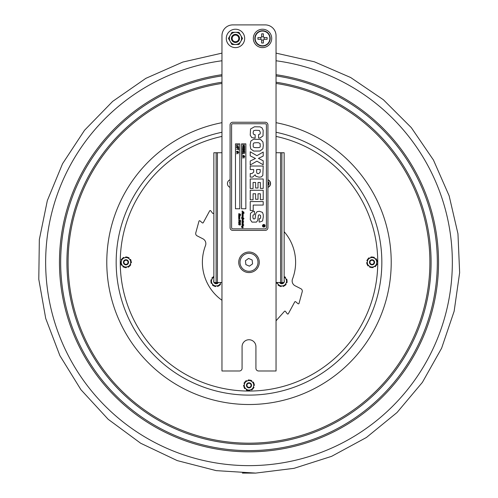 <?xml version="1.0" encoding="UTF-8"?>
<svg xmlns="http://www.w3.org/2000/svg" width="498" height="498" viewBox="0 0 498 498"><rect width="100%" height="100%" fill="white"/><g stroke="black" fill="none" stroke-linecap="round" stroke-linejoin="round"><path stroke-width="0.75" d="M230.076 182.175L229.634 182.803L230.076 183.108L229.634 182.803L230.132 182.094M238.455 149.027L238.71 148.298L238.71 150.035L238.455 149.313L236.55 149.313L238.455 149.027M237.627 147.906L238.505 147.246L237.627 146.593L236.749 147.246L237.627 147.906L238.505 147.246L237.627 147.906M238.281 146.767L237.627 146.593M237.422 146.3L238.461 146.549L238.754 147.246L238.461 147.943L237.627 148.205L236.799 147.943L236.5 147.246L236.799 146.549L238.461 146.549L238.461 147.943L236.799 147.943L236.5 147.246L236.811 146.537L237.839 146.3M242.532 146.505L244.394 146.505L243.13 145.939L244.394 145.204L242.532 144.937L244.692 144.937L243.491 145.87L244.692 146.387L244.692 146.792L242.532 146.505M243.615 148.715L244.493 148.062L243.615 147.408L242.738 148.062L243.615 148.715L244.269 148.541M244.269 147.582L244.493 148.062L243.615 147.408M243.821 149.008L242.781 148.759L242.489 148.062L242.781 147.364L243.615 147.103L244.45 147.364L244.742 148.062L244.45 148.759L242.781 148.759L242.781 147.364L244.45 147.364L244.742 148.062L244.45 148.759L243.41 149.008M242.924 150.44L243.615 150.738L242.781 149.842L243.615 150.738L244.319 150.408L244.443 149.618L242.781 149.618L242.924 150.44L243.615 150.738L244.443 149.842L244.319 150.408M243.883 156.746L243.142 157.001L243.142 156.559L242.532 156.409L243.142 156.372L243.142 155.98L242.532 155.637L243.341 155.413L243.883 155.974L244.082 155.581L244.082 156.023L244.692 156.173L244.082 156.21L244.082 156.609L244.692 156.945L243.883 157.169L243.883 156.746M243.335 156.023L243.889 156.559M242.532 157.729L242.943 158.071L242.532 157.729M263.797 227.088A1.295 1.295 0 0 1 262.67 225.14A1.295 1.295 0 0 1 264.924 225.14A1.295 1.295 0 0 1 263.797 227.088M242.956 212.671L242.065 211.93L243.765 212.136L242.04 211.177L242.258 210.909L242.215 211.314L243.777 212.024L243.952 212.416L242.401 212.31L243.983 213.443L242.289 213.318L243.211 214.314L243.205 214.899L242.289 214.775L243.211 215.59L242.769 215.453L243.024 216.194L242.258 216.064L243.198 216.91L242.246 216.786L243.205 217.626L242.283 217.489L243.976 218.765L242.246 218.491L243.211 219.581L243.205 220.166L242.289 220.035L243.205 220.975L242.265 220.907L243.659 221.996L242.289 221.772L243.198 222.631L242.246 222.506L243.205 223.353L242.283 223.216L243.205 223.839L242.856 223.888L243.198 224.393L242.302 224.243L243.13 224.716L243.198 225.071L242.314 224.922L243.211 225.719L242.769 225.588L243.024 226.322L242.258 226.192L243.198 227.661L242.221 227.455L242.358 227.829L241.847 227.318M242.713 223.689L243.205 223.839L242.856 223.888L243.198 224.393M242.856 224.274L242.302 224.243L243.198 225.071L242.314 224.922L243.211 225.719M242.769 225.588L243.205 226.167L242.339 226.129M243.192 226.098L242.601 226.21M242.358 227.829L241.374 226.777L242.358 227.163L242.034 225.98L242.949 225.93L242.028 225.196L242.345 225.183L242.028 224.019L242.781 224.025L242.034 223.023L242.345 218.883L241.381 217.807L242.458 217.9L242.034 215.852L242.949 215.796L242.103 215.36L242.408 214.383L242.04 213.088L242.57 212.783L243.777 213.138L242.233 211.961M241.474 227.044L242.096 227.418L241.374 226.777L241.748 226.571M242.078 226.752L242.034 225.98L242.906 225.961M242.626 225.588L242.028 225.196L242.345 225.183L242.028 224.019L242.781 224.025L242.034 223.023L242.358 220.321L242.034 219.842L242.408 219.643L242.072 218.242M242.028 224.723L242.339 224.523M242.034 223.023L242.358 223.534L242.034 223.023L242.345 222.805L242.028 222.313L242.345 222.805M242.034 221.573L242.345 222.083L242.034 220.72L242.358 220.321L242.034 219.842M242.352 221.317L242.034 220.72L242.352 221.317M242.408 219.643L242.034 218.379M242.034 217.302L242.345 217.084L242.034 217.302L242.358 217.813L242.034 215.852L242.707 215.765M242.028 216.586L242.345 216.362L242.028 216.586L242.345 217.084L242.028 216.586M242.626 215.453L242.028 215.068L242.408 214.383L242.04 213.088L242.744 212.795M242.345 215.049L242.034 214.582L242.345 215.049M241.972 227.076L241.48 226.771M242.613 220.633L243.086 220.888L242.265 220.907L242.756 221.386M243.124 220.707L242.968 221.249L242.812 220.963M242.713 220.371L243.205 220.975L242.875 221.18M242.289 219.35L243.099 219.593L242.289 219.35M243.099 219.593L242.451 219.22L242.937 219.718M243.839 218.709L243.161 218.485M243.765 218.342L243.976 218.765L243.584 218.865M242.75 218.037L243.976 218.765M243.211 215.59L242.769 215.453L243.024 216.194L242.339 215.995M242.514 215.061L243.142 215.261M242.289 214.084L243.099 214.333L242.289 214.084M243.099 214.333L242.451 213.959L242.937 214.457M243.155 212.385L242.401 212.31L243.983 213.443L243.205 213.244M243.603 212.87L243.952 213.206L243.603 212.87M243.983 212.385L243.223 211.812L243.896 212.409M240.341 215.746L240.024 215.51L240.353 215.435M239.936 219.985L240.559 220.732L238.648 219.904L240.329 220.334L240.073 219.96M238.704 220.228L238.766 219.855M239.501 220.471L238.648 219.904M239.986 219.917L240.59 220.67M239.737 218.448L239.588 218.989L239.133 218.404L238.872 218.684L239.133 219.095L238.654 218.491L238.978 218.093L238.654 216.562L239.563 216.506L238.716 216.07L238.648 215.304L239.75 215.292L239.818 215.653L238.928 215.503L239.762 215.97L239.824 216.3L239.389 216.163L239.824 216.742L238.872 216.773L239.258 217.109M239.432 217.726L239.824 217.738L239.121 217.084L239.824 217.738L238.878 217.67L239.818 218.715L239.588 218.989L239.133 218.404L238.978 219.095L238.654 218.491L238.978 218.093L238.654 216.562L239.32 216.474M238.978 219.095L238.654 217.477L238.978 219.095M239.706 217.651L239.233 217.389M239.824 216.3L239.389 216.163L239.644 216.904L238.953 216.705M238.916 215.759L238.959 215.099L239.75 215.292M239.127 218.087L238.878 217.67L239.414 218.161M239.028 215.435L239.762 215.97M238.648 215.304L238.959 215.099M239.712 218.641L239.227 218.392L239.712 218.641M238.667 221.243L240.223 221.828L239.42 221.274L240.073 220.956M240.223 221.828L239.42 221.274L239.855 220.919L240.59 221.666L239.974 222.164L239.146 221.871M240.54 221.398L239.974 222.164L238.735 221.124M239.855 220.919L239.42 221.274L239.855 220.919L240.59 221.666L240.179 222.139M239.127 221.504L239.507 221.685M239.47 214.75L238.648 214.115L238.928 213.592L239.084 214.52L240.036 213.935L240.596 214.507L240.353 214.968L240.49 214.445L240.061 214.24M240.49 214.445L238.99 214.738M243.727 225.164L243.404 224.928L243.74 224.853M237.901 152.5L237.16 152.755L237.16 152.32L236.55 152.164L237.16 152.133L237.16 151.734L236.55 151.392L237.353 151.174L237.901 151.728L238.1 151.342L238.1 151.778L238.71 151.934L238.1 151.971L238.71 152.705L238.1 152.55L237.901 152.93L237.353 152.369L237.353 152.755M238.461 146.549L238.754 147.246L238.461 146.549L237.627 146.294L238.486 146.574M238.754 147.246L238.455 147.95M237.832 148.192L236.799 147.943M236.5 147.246L236.799 146.549L236.5 147.246M239.806 143.866L239.806 208.762L235.479 208.762L235.479 143.866L239.806 143.866M236.805 145.223L236.805 146.188L236.55 144.937L238.71 144.937L236.805 145.223M238.169 153.832L237.758 153.484L238.169 153.832M236.55 153.832L236.961 153.484L236.55 153.832M241.536 208.762L241.536 143.866L245.863 143.866L245.863 208.762L241.536 208.762M263.212 201.572L263.212 205.07L253.214 205.07L253.214 210.517L250.233 210.517L250.233 201.572L263.212 201.572M263.212 164.813L256.918 161.153L250.233 165.006L250.233 161.016L255.48 158.476L250.233 155.868L250.233 151.778L256.918 155.681L263.212 152.033L263.212 156.073L258.443 158.383L263.212 160.779L263.212 164.813M263.305 145.366L262.857 148.784L260.018 151.031L253.743 151.062L250.718 148.952L250.139 144.93L250.843 141.059L253.526 139.259L260.529 139.459L262.938 141.955L263.305 145.366M260.236 146.474L260.143 143.605L258.518 142.721L256.52 142.689L253.924 142.92L253.196 143.91L253.227 146.487C253.127 147.296 254.335 147.682 256.856 147.632C259.284 147.701 260.41 147.315 260.236 146.474M260.361 199.679L260.361 193.772L258.02 193.772L258.02 199.293L255.617 199.293L255.617 193.772L253.077 193.772L253.077 199.798L250.233 199.798L250.233 190.28L263.212 190.28L263.212 199.679L260.361 199.679M267.93 227.686A2.702 2.702 0 0 1 265.222 230.393L232.778 230.393A2.702 2.702 0 0 1 230.076 227.686L230.076 124.942A2.702 2.702 0 0 1 232.778 122.24L265.222 122.24A2.702 2.702 0 0 1 267.93 124.942L267.93 227.686M266.411 227.686L266.411 124.942A1.189 1.189 0 0 0 265.222 123.753L232.778 123.753A1.189 1.189 0 0 0 231.589 124.942L231.589 227.686A1.189 1.189 0 0 0 232.778 228.875L265.222 228.875A1.189 1.189 0 0 0 266.411 227.686M240.329 220.334L239.992 220.035M239.818 215.634L239.401 215.516M238.996 222.824L239.102 223.515L238.679 222.313L240.142 223.266L240.447 223.011L239.986 222.482L240.59 223.172L240.129 223.658L238.953 222.531L238.972 223.21M240.59 224.617L240.173 225.108L240.59 224.617L240.104 223.988L240.59 224.617L240.173 225.108L239.7 224.629L239.233 225.009L238.648 224.256L239.04 223.745L239.239 224.05L238.754 224.281L239.258 224.623L239.631 224.262L240.198 224.772L240.104 223.988L240.59 224.617L240.173 225.108L239.7 224.629M259.757 222.052L259.153 222.027L259.153 218.722L260.037 218.628L260.566 218.012L260.653 216.904L260.516 215.435L259.371 214.781L258.425 215.155L257.709 220.533L256.42 222.102L252.007 222.114L250.295 219.637L250.469 213.306L253.109 211.351L254.434 211.295L254.434 214.594L253.04 215.092L252.86 217.028L253.245 218.74L254.173 218.989L255.169 218.522L255.76 213.493L257.105 211.681L259.433 211.295L262.502 212.378L263.218 214.538L263.305 216.842L262.583 220.95L259.757 222.052M250.233 169.519L250.233 166.027L263.212 166.027L262.813 175.483L261.319 176.908L259.203 177.207L255.91 176.336L255.15 174.754L252.604 177.101L250.233 177.101L250.233 173.559L251.957 173.559L253.681 172.103L253.681 169.519L250.233 169.519M254.746 134.697L255.138 134.697L255.138 138.127L251.758 137.604L250.239 135.182L250.55 129.007L254.497 126.778L260.112 126.866L262.041 127.893L263.168 130.283L263.019 135.942L260.006 138.014L258.568 138.064L258.568 134.609L260.13 133.999L260.317 132.431L259.414 130.464L255.555 130.277L253.631 130.681L253.121 132.543L253.37 134.111L254.746 134.697M260.361 188.387L260.361 182.48L258.02 182.48L258.02 188.001L255.617 188.001L255.617 182.48L253.077 182.48L253.077 188.499L250.233 188.499L250.233 178.987L263.212 178.987L263.212 188.387L260.361 188.387M256.626 172.277L257.217 173.516L258.686 173.64L260.224 172.109L260.224 169.519L256.626 169.519L256.626 172.277M243.142 156.372L243.142 155.98M244.692 149.823L244.524 150.601L243.609 151.037L242.707 150.595L242.532 149.332L244.692 149.332L244.524 150.601L243.609 151.037L242.632 150.464M242.707 150.595L242.532 149.83L242.707 150.595M242.489 148.062L242.794 147.352M243.41 147.115L243.821 147.115M244.73 147.925L243.615 147.103L244.45 147.364L243.615 147.103L244.45 147.364L243.615 147.103L244.45 147.364L243.615 147.103L244.45 147.364L244.45 148.759M243.615 149.02L242.781 148.759L243.615 149.02M238.673 224.498L238.972 224.038M239.021 223.745L239.177 224.094M239.575 224.305L240.198 224.772L240.472 224.511M238.754 224.281L239.258 224.623M239.955 222.874L239.986 222.482L240.59 223.172L239.999 223.646M240.59 223.172L240.129 223.658M239.575 223.328L239.165 222.755M239.501 222.936L240.142 223.266M239.133 223.434L238.654 223.067L238.785 222.326M238.679 222.313L239.364 222.787L238.679 222.313M239.102 223.515L238.685 222.594M239.252 214.806L238.648 214.115L239.239 213.767L238.754 214.165M238.679 214.327L238.928 213.592L239.239 213.767M239.793 213.991L240.596 214.507L240.098 214.769M242.408 214.383L242.034 213.897L242.345 213.623M242.333 217.956L241.381 217.807L241.437 218.143M241.617 226.54L242.09 227.107L241.617 226.54M242.221 227.455L242.514 227.829M242.258 226.192L242.7 226.546M242.501 224.536L243.13 224.716M242.246 222.506L242.557 222.811L242.246 222.506M242.514 222.102L243.13 222.27L242.514 222.102M242.682 221.703L242.289 221.772M243.584 221.635L243.659 221.996M242.265 220.907L242.514 221.33M243.198 219.506L243.055 219.817M243.734 218.883L243.124 218.591M242.246 216.786L243.205 217.626M242.258 216.064L243.13 216.549L243.198 216.91L242.377 216.686M242.713 213.679L243.055 214.551M242.401 212.31L242.843 212.515M242.968 211.843L242.514 211.7M242.065 211.93L243.117 211.887M242.57 212.783L243.64 213.057L242.04 213.088M242.956 227.287L242.321 226.964L242.956 227.287M263.797 226.87A1.083 1.083 0 0 0 264.731 225.245A1.083 1.083 0 0 0 262.863 225.245A1.083 1.083 0 0 0 263.797 226.87M264.382 225.494L263.952 225.494L264.17 226.179L264.382 225.494M263.952 225.862L264.382 225.905L263.952 225.862L264.17 226.179M263.224 225.32L264.525 225.32L264.525 225.899L263.224 226.466L263.803 225.694L263.224 225.32M264.525 225.899L264.17 226.36L264.525 225.899L264.17 226.36L264.525 225.899L264.17 226.36L263.816 225.992L263.224 226.248M264.17 226.36L263.816 225.992M243.59 152.631L243.59 151.641L242.787 151.641L242.532 152.705L242.532 151.348L244.692 151.348L244.692 152.705L244.437 151.641L243.846 151.641L243.59 152.631M244.692 153.309L242.787 153.309L242.532 154.274L242.532 153.017L244.692 153.309M244.157 158.071L243.74 157.729L244.157 158.071M236.55 151.392L237.16 151.548M237.16 152.133L237.16 151.734M237.353 152.183L237.907 152.32L237.353 151.784M276.041 320.799L284.451 311.343A0.647 0.647 0 0 1 285.46 311.387L287.246 313.796A0.647 0.647 0 0 0 288.336 313.715L294.716 301.95A0.647 0.647 0 0 1 295.706 301.763L297.997 303.699A0.647 0.647 0 0 0 299.037 303.375L302.218 291.735A2.596 2.596 0 0 0 300.892 288.734L295.102 285.784A5.41 5.41 0 0 1 292.507 279.029A46.613 46.613 0 0 0 284.153 231.682M221.965 300.269A46.613 46.613 0 0 1 205.493 245.564A5.41 5.41 0 0 0 202.898 238.81L197.108 235.859A2.596 2.596 0 0 1 195.782 232.859L198.963 221.218A0.647 0.647 0 0 1 200.009 220.894L202.294 222.83A0.647 0.647 0 0 0 203.284 222.643L209.664 210.878A0.647 0.647 0 0 1 210.754 210.797L212.546 213.206A0.647 0.647 0 0 0 213.549 213.25L213.854 212.914M120.983 262.72A0.43 0.43 0 0 1 120.566 262.29A5.41 5.41 0 0 1 120.572 262.066A0.43 0.43 0 0 1 121.114 261.668A0.759 0.759 0 0 0 121.288 261.693M123.106 266.057A0.759 0.759 0 0 1 123 266.193A0.43 0.43 0 0 0 123.074 266.86A5.41 5.41 0 0 0 123.267 266.978A0.43 0.43 0 0 0 123.846 266.828M122.097 264.998A0.759 0.759 0 0 0 121.954 265.098A0.43 0.43 0 0 1 121.288 264.992A5.41 5.41 0 0 1 121.182 264.799A0.43 0.43 0 0 1 121.35 264.22M121.699 260.286A0.759 0.759 0 0 0 121.537 260.211A0.43 0.43 0 0 1 121.3 259.583A5.41 5.41 0 0 1 121.412 259.396A0.43 0.43 0 0 1 121.998 259.253M123.498 262.9A2.552 2.552 0 0 0 127.743 264.139A2.552 2.552 0 0 0 126.691 259.844A2.552 2.552 0 0 0 123.498 262.9M129.86 259.595A0.759 0.759 0 0 0 129.997 259.495A0.43 0.43 0 0 1 130.663 259.601A5.41 5.41 0 0 1 130.769 259.794A0.43 0.43 0 0 1 130.601 260.373M127.799 266.66A0.759 0.759 0 0 1 127.862 266.822A0.43 0.43 0 0 0 128.478 267.09A5.41 5.41 0 0 0 128.671 266.984A0.43 0.43 0 0 0 128.839 266.405M123.112 258.188A0.43 0.43 0 0 1 123.28 257.609A5.41 5.41 0 0 1 123.473 257.503A0.43 0.43 0 0 1 124.089 257.771A0.759 0.759 0 0 0 124.158 257.933M128.104 257.765A0.43 0.43 0 0 1 128.689 257.615A5.41 5.41 0 0 1 128.876 257.734A0.43 0.43 0 0 1 128.951 258.4A0.759 0.759 0 0 0 128.845 258.537M130.968 261.873A0.43 0.43 0 0 1 131.385 262.303A5.41 5.41 0 0 1 131.379 262.527A0.43 0.43 0 0 1 130.837 262.925A0.759 0.759 0 0 0 130.669 262.9M126.374 267.009A0.759 0.759 0 0 0 126.392 267.183A0.43 0.43 0 0 1 125.969 267.706A5.41 5.41 0 0 1 125.745 267.7A0.43 0.43 0 0 1 125.334 267.264M126.274 267.034L124.463 267.476L123.174 266.131A4.743 4.743 0 0 0 126.274 267.034L127.899 266.635A4.743 4.743 0 0 0 130.227 264.407L129.704 266.193L127.899 266.635M129.953 265.341A0.43 0.43 0 0 0 130.538 265.197A5.41 5.41 0 0 0 130.657 265.011A0.43 0.43 0 0 0 130.414 264.382A0.759 0.759 0 0 1 130.258 264.307M130.694 262.807A4.743 4.743 0 0 0 129.928 259.67L131.217 261.014L130.227 264.407M121.724 260.186L122.247 258.4L124.058 257.958A4.743 4.743 0 0 0 121.724 260.186L121.257 261.786A4.743 4.743 0 0 0 122.022 264.924L120.734 263.579L121.257 261.786M126.623 257.329A0.43 0.43 0 0 0 126.206 256.893A5.41 5.41 0 0 0 125.988 256.887A0.43 0.43 0 0 0 125.564 257.41A0.759 0.759 0 0 1 125.577 257.584M123.174 266.131L122.022 264.924M128.777 258.462A4.743 4.743 0 0 0 125.677 257.559L127.488 257.117L129.928 259.67M124.058 257.958L125.677 257.559M247.288 390.027A0.43 0.43 0 0 1 246.722 390.227A5.41 5.41 0 0 1 246.522 390.127A0.43 0.43 0 0 1 246.386 389.467A0.759 0.759 0 0 0 246.479 389.324M252.225 389.156A0.43 0.43 0 0 1 252.106 389.747A5.41 5.41 0 0 1 251.926 389.872A0.43 0.43 0 0 1 251.285 389.66A0.759 0.759 0 0 0 251.21 389.504M249.822 389.978A0.759 0.759 0 0 0 249.853 390.146A0.43 0.43 0 0 1 249.479 390.706A5.41 5.41 0 0 1 249.261 390.725A0.43 0.43 0 0 1 248.807 390.326M245.377 388.359A0.759 0.759 0 0 0 245.246 388.477A0.43 0.43 0 0 1 244.574 388.428A5.41 5.41 0 0 1 244.45 388.247A0.43 0.43 0 0 1 244.568 387.656M246.585 386.149A2.552 2.552 0 0 0 250.924 386.996A2.552 2.552 0 0 0 249.492 382.819A2.552 2.552 0 0 0 246.585 386.149M243.896 387.07L244.935 381.773L246.697 381.169L250.04 380.024L254.105 383.572L253.065 388.863L251.303 389.473L247.96 390.613L243.896 387.07M244.257 385.24A4.743 4.743 0 0 0 245.302 388.297M246.56 389.392A4.743 4.743 0 0 0 249.728 390.009M251.303 389.473A4.743 4.743 0 0 0 253.426 387.039M253.743 385.402A4.743 4.743 0 0 0 252.698 382.346M251.44 381.25A4.743 4.743 0 0 0 248.278 380.628M246.697 381.169A4.743 4.743 0 0 0 244.574 383.603M244.555 383.703A0.759 0.759 0 0 0 244.394 383.647A0.43 0.43 0 0 1 244.095 383.043A5.41 5.41 0 0 1 244.194 382.844A0.43 0.43 0 0 1 244.761 382.651M244.275 385.141A0.759 0.759 0 0 1 244.101 385.135A0.43 0.43 0 0 0 243.597 385.577A5.41 5.41 0 0 0 243.615 385.801A0.43 0.43 0 0 0 244.07 386.193M248.178 380.665A0.759 0.759 0 0 0 248.147 380.491A0.43 0.43 0 0 1 248.521 379.937A5.41 5.41 0 0 1 248.745 379.918A0.43 0.43 0 0 1 249.193 380.316M246.796 381.138A0.759 0.759 0 0 1 246.715 380.982A0.43 0.43 0 0 0 246.074 380.771A5.41 5.41 0 0 0 245.894 380.895A0.43 0.43 0 0 0 245.782 381.487M252.623 382.277A0.759 0.759 0 0 0 252.754 382.165A0.43 0.43 0 0 1 253.426 382.215A5.41 5.41 0 0 1 253.55 382.396A0.43 0.43 0 0 1 253.432 382.987M251.521 381.319A0.759 0.759 0 0 1 251.615 381.175A0.43 0.43 0 0 0 251.478 380.516A5.41 5.41 0 0 0 251.278 380.416A0.43 0.43 0 0 0 250.712 380.615M253.445 386.94A0.759 0.759 0 0 0 253.607 386.996A0.43 0.43 0 0 1 253.905 387.6A5.41 5.41 0 0 1 253.806 387.799A0.43 0.43 0 0 1 253.239 387.992M253.725 385.502A0.759 0.759 0 0 1 253.899 385.508A0.43 0.43 0 0 0 254.403 385.06A5.41 5.41 0 0 0 254.385 384.842A0.43 0.43 0 0 0 253.93 384.45M376.874 261.052A0.43 0.43 0 0 1 377.36 261.413A5.41 5.41 0 0 1 377.391 261.631A0.43 0.43 0 0 1 376.924 262.116A0.759 0.759 0 0 0 376.749 262.116M369.678 263.305A2.552 2.552 0 0 0 374.073 263.822A2.552 2.552 0 0 0 372.323 259.763A2.552 2.552 0 0 0 369.678 263.305M367.599 259.956A0.43 0.43 0 0 0 367.045 260.193A5.41 5.41 0 0 0 366.964 260.398A0.43 0.43 0 0 0 367.306 260.977A0.759 0.759 0 0 1 367.474 261.02M367.785 264.961A0.43 0.43 0 0 0 367.711 265.559A5.41 5.41 0 0 0 367.848 265.733A0.43 0.43 0 0 0 368.52 265.727A0.759 0.759 0 0 1 368.645 265.602M374.633 266.262A4.743 4.743 0 0 0 376.569 263.672L376.345 265.521L371.39 267.656L367.07 264.426L367.287 262.577A4.743 4.743 0 0 0 368.564 265.54M373.375 257.472A0.43 0.43 0 0 1 373.923 257.236A5.41 5.41 0 0 1 374.129 257.317A0.43 0.43 0 0 1 374.315 257.964A0.759 0.759 0 0 0 374.235 258.113M376.264 259.632A0.43 0.43 0 0 0 376.339 259.035A5.41 5.41 0 0 0 376.202 258.86A0.43 0.43 0 0 0 375.529 258.867A0.759 0.759 0 0 1 375.405 258.991M375.486 259.053L376.98 260.168L376.762 262.016A4.743 4.743 0 0 0 375.486 259.053L374.154 258.051A4.743 4.743 0 0 0 370.948 257.671L372.66 256.937L374.154 258.051M368.52 258.717A0.43 0.43 0 0 1 368.588 258.12A5.41 5.41 0 0 1 368.763 257.983A0.43 0.43 0 0 1 369.416 258.145A0.759 0.759 0 0 0 369.51 258.294M371.838 257.292A0.43 0.43 0 0 0 371.359 256.931A5.41 5.41 0 0 0 371.141 256.962A0.43 0.43 0 0 0 370.811 257.547A0.759 0.759 0 0 1 370.854 257.715M367.175 263.542A0.43 0.43 0 0 1 366.69 263.181A5.41 5.41 0 0 1 366.659 262.963A0.43 0.43 0 0 1 367.126 262.477A0.759 0.759 0 0 0 367.3 262.471M369.416 258.331A4.743 4.743 0 0 0 367.48 260.921L367.705 259.066L370.948 257.671M369.896 266.542A4.743 4.743 0 0 0 373.102 266.916M376.762 262.016L376.569 263.672M367.287 262.577L367.48 260.921M373.195 266.878A0.759 0.759 0 0 0 373.245 267.046A0.43 0.43 0 0 1 372.909 267.631A5.41 5.41 0 0 1 372.691 267.663A0.43 0.43 0 0 1 372.211 267.302M374.54 266.299A0.759 0.759 0 0 1 374.633 266.449A0.43 0.43 0 0 0 375.287 266.611A5.41 5.41 0 0 0 375.461 266.474A0.43 0.43 0 0 0 375.529 265.876M369.815 266.48A0.759 0.759 0 0 1 369.734 266.629A0.43 0.43 0 0 0 369.921 267.277A5.41 5.41 0 0 0 370.126 267.358A0.43 0.43 0 0 0 370.674 267.121M376.581 263.573A0.759 0.759 0 0 0 376.749 263.616A0.43 0.43 0 0 1 377.086 264.195A5.41 5.41 0 0 1 377.005 264.401A0.43 0.43 0 0 1 376.451 264.637M220.739 282.615A0.759 0.759 0 0 1 220.907 282.665A0.43 0.43 0 0 0 221.436 282.522M220.097 283.928A0.759 0.759 0 0 0 220.241 284.028A0.43 0.43 0 0 1 220.371 284.688A5.41 5.41 0 0 1 220.228 284.85A0.43 0.43 0 0 1 219.63 284.893M212.808 277.554A0.43 0.43 0 0 0 212.21 277.591A5.41 5.41 0 0 0 212.067 277.76A0.43 0.43 0 0 0 212.198 278.419A0.759 0.759 0 0 1 212.341 278.519M211.339 282.341A0.43 0.43 0 0 0 211.071 282.883A5.41 5.41 0 0 0 211.146 283.088A0.43 0.43 0 0 0 211.781 283.306A0.759 0.759 0 0 1 211.936 283.231M213.356 285.335A0.43 0.43 0 0 1 212.758 285.379A5.41 5.41 0 0 1 212.59 285.23A0.43 0.43 0 0 1 212.627 284.563A0.759 0.759 0 0 0 212.758 284.445M211.227 280.797A0.43 0.43 0 0 1 210.891 280.299A5.41 5.41 0 0 1 210.934 280.088A0.43 0.43 0 0 1 211.532 279.783A0.759 0.759 0 0 0 211.7 279.832M215.815 285.933A0.759 0.759 0 0 0 215.802 286.107A0.43 0.43 0 0 1 215.298 286.549A5.41 5.41 0 0 1 215.08 286.512A0.43 0.43 0 0 1 214.744 286.008M218.348 285.759A0.43 0.43 0 0 1 218.087 286.3A5.41 5.41 0 0 1 217.875 286.369A0.43 0.43 0 0 1 217.315 286.001A0.759 0.759 0 0 0 217.277 285.833M220.054 284.022L219.238 285.696L217.377 285.827A4.743 4.743 0 0 0 220.054 284.022L220.782 282.522M215.715 285.945L213.854 286.076L212.814 284.526A4.743 4.743 0 0 0 215.715 285.945L217.377 285.827M211.65 279.926A4.743 4.743 0 0 0 211.88 283.144L210.835 281.6L213.2 276.751L213.854 276.707M212.814 284.526L211.88 283.144M213.854 277.112A4.743 4.743 0 0 0 212.385 278.426M213.854 280.268A2.552 2.552 0 0 0 213.854 282.179M214.022 282.522A2.552 2.552 0 0 0 218.417 282.522M217.894 282.522A2.123 2.123 0 0 1 214.545 282.522M278.924 285.335A0.43 0.43 0 0 1 278.32 285.379A5.41 5.41 0 0 1 278.152 285.23A0.43 0.43 0 0 1 278.189 284.563A0.759 0.759 0 0 0 278.32 284.445M277.504 283.231A0.759 0.759 0 0 0 277.342 283.306A0.43 0.43 0 0 1 276.707 283.088A5.41 5.41 0 0 1 276.633 282.883A0.43 0.43 0 0 1 276.676 282.522M277.218 282.522A4.743 4.743 0 0 0 277.442 283.144L277.025 282.522M285.665 283.928A0.759 0.759 0 0 0 285.808 284.028A0.43 0.43 0 0 1 285.939 284.688A5.41 5.41 0 0 1 285.79 284.85A0.43 0.43 0 0 1 285.192 284.893M278.376 284.526A4.743 4.743 0 0 0 281.277 285.945L279.422 286.076L277.442 283.144M282.945 285.827A4.743 4.743 0 0 0 285.615 284.022L284.8 285.696L281.277 285.945M286.35 282.522A4.743 4.743 0 0 0 286.12 279.303L287.165 280.847L285.615 284.022M284.146 276.371L286.12 279.303M285.186 277.915A4.743 4.743 0 0 0 284.153 277.112M279.583 282.522A2.552 2.552 0 0 0 283.978 282.522M284.153 282.179A2.552 2.552 0 0 0 284.153 280.268M286.064 279.216A0.759 0.759 0 0 0 286.219 279.141A0.43 0.43 0 0 1 286.86 279.359A5.41 5.41 0 0 1 286.929 279.565A0.43 0.43 0 0 1 286.667 280.106M285.248 278.002A0.759 0.759 0 0 1 285.373 277.884A0.43 0.43 0 0 0 285.41 277.212A5.41 5.41 0 0 0 285.242 277.069A0.43 0.43 0 0 0 284.644 277.112M286.306 282.615A0.759 0.759 0 0 1 286.468 282.665A0.43 0.43 0 0 0 287.072 282.36A5.41 5.41 0 0 0 287.109 282.142A0.43 0.43 0 0 0 286.773 281.644M281.382 285.933A0.759 0.759 0 0 0 281.37 286.107A0.43 0.43 0 0 1 280.86 286.549A5.41 5.41 0 0 1 280.648 286.512A0.43 0.43 0 0 1 280.312 286.008M282.839 285.833A0.759 0.759 0 0 1 282.876 286.001A0.43 0.43 0 0 0 283.443 286.369A5.41 5.41 0 0 0 283.648 286.3A0.43 0.43 0 0 0 283.91 285.759M283.462 282.522A2.123 2.123 0 0 1 280.106 282.522M267.93 184.048L268.466 184.048L268.466 183.077L267.93 183.077M267.93 181.484A2.509 2.509 0 0 1 267.93 185.636M267.93 179.94A3.884 3.884 0 0 1 267.93 187.18M230.076 179.759A4.059 4.059 0 0 0 230.076 187.366M267.93 187.366A4.059 4.059 0 0 0 267.93 179.759M232.778 24.9L265.222 24.9A10.813 10.813 0 0 1 276.041 35.713L276.041 370.991L258.624 370.991A2.702 2.702 0 0 1 255.922 368.283L255.922 346.658A6.922 6.922 0 0 0 249 339.736A6.922 6.922 0 0 0 242.078 346.658L242.078 368.283A2.702 2.702 0 0 1 239.376 370.991L221.965 370.991L221.965 35.713A10.813 10.813 0 0 1 232.778 24.9M253.326 38.421A9.194 9.194 0 0 1 262.521 29.226A9.194 9.194 0 0 1 271.715 38.421A9.194 9.194 0 0 1 262.521 47.615A9.194 9.194 0 0 1 253.326 38.421M244.674 38.421A9.194 9.194 0 0 1 235.479 47.615A9.194 9.194 0 0 1 226.291 38.421A9.194 9.194 0 0 1 235.479 29.226A9.194 9.194 0 0 1 244.674 38.421M259.277 262.297A10.277 10.277 0 0 1 249 272.568A10.277 10.277 0 0 1 238.729 262.297A10.277 10.277 0 0 1 249 252.019A10.277 10.277 0 0 1 259.277 262.297M221.965 152.737L213.854 152.737L213.854 282.522L216.113 282.522L216.113 152.737M217.414 152.737L217.414 282.522L216.113 282.522M281.887 152.737L281.887 282.522L284.153 282.522L284.153 152.737L276.041 152.737M276.041 282.522L281.887 282.522M217.414 282.522L221.965 282.522M262.521 30.739A7.682 7.682 0 0 0 254.839 38.421A7.682 7.682 0 0 0 262.521 46.096A7.682 7.682 0 0 0 270.196 38.421A7.682 7.682 0 0 0 262.521 30.739M263.386 40.581L263.386 43.015L261.655 43.015L261.655 40.581A1.295 1.295 0 0 0 260.354 39.286L257.92 39.286L257.92 37.555L260.354 37.555A1.295 1.295 0 0 0 261.655 36.254L261.655 33.82L263.386 33.82L263.386 36.254A1.295 1.295 0 0 0 264.681 37.555L267.115 37.555L267.115 39.286L264.681 39.286A1.295 1.295 0 0 0 263.386 40.581M263.504 36.796L261.537 36.796M264.145 37.437L264.145 39.404A1.295 1.295 0 0 0 263.504 40.045L261.537 40.045M260.896 39.404L260.896 37.437M240.055 263.274A9.001 9.001 0 0 1 248.023 253.351A9.001 9.001 0 0 1 257.945 261.319A9.001 9.001 0 0 1 249.977 271.242A9.001 9.001 0 0 1 240.055 263.274M245.856 264.6L245.433 260.722L248.577 258.425L252.144 259.993L252.567 263.865L249.423 266.169L245.856 264.6M235.479 34.362A4.059 4.059 0 0 0 231.427 38.421A4.059 4.059 0 0 0 235.479 42.473A4.059 4.059 0 0 0 239.538 38.421A4.059 4.059 0 0 0 235.479 34.362M235.479 35.097A3.324 3.324 0 0 0 232.155 38.421A3.324 3.324 0 0 0 235.479 41.745A3.324 3.324 0 0 0 238.803 38.421A3.324 3.324 0 0 0 235.479 35.097M235.479 44.509A6.088 6.088 0 0 0 241.574 38.421A6.088 6.088 0 0 0 235.479 32.333A6.088 6.088 0 0 0 229.391 38.421A6.088 6.088 0 0 0 235.479 44.509M235.479 42.473A4.059 4.059 0 0 1 231.968 36.391A4.059 4.059 0 0 1 238.996 36.391A4.059 4.059 0 0 1 235.479 42.473M235.479 32.326L231.962 32.326L228.451 38.421L231.962 44.509L238.996 44.509L242.514 38.421L238.996 32.326L235.479 32.326L238.996 32.326L242.514 38.421L238.996 44.509L231.962 44.509L228.451 38.421L231.962 32.326L235.479 32.326M369.97 262.278A2.054 2.054 0 0 1 373.07 260.529A2.054 2.054 0 0 1 373.033 264.083A2.054 2.054 0 0 1 369.97 262.278M126.355 260.273A2.054 2.054 0 0 1 127.538 263.635A2.054 2.054 0 0 1 124.039 262.981A2.054 2.054 0 0 1 126.355 260.273M247.17 384.388A2.054 2.054 0 0 1 250.724 384.201A2.054 2.054 0 0 1 249.106 387.376A2.054 2.054 0 0 1 247.17 384.388M276.041 60.762A203.34 203.34 0 0 1 451.537 280.349A203.34 203.34 0 0 1 239.961 465.437A203.34 203.34 0 0 1 221.965 60.762M276.041 132.263A132.81 132.81 0 0 1 249 395.107A132.81 132.81 0 0 1 221.965 132.263A132.81 132.81 0 0 0 249 395.107A132.81 132.81 0 0 0 276.041 132.263M280.592 282.522L280.592 152.737M269.872 38.421A7.352 7.352 0 0 1 262.521 45.772A7.352 7.352 0 0 1 255.163 38.421A7.352 7.352 0 0 1 262.521 31.063A7.352 7.352 0 0 1 269.872 38.421M276.041 136.408A128.758 128.758 0 0 1 376.476 280.399A128.758 128.758 0 0 1 239.93 390.731A128.758 128.758 0 0 1 221.965 136.408M276.041 122.676A142.216 142.216 0 0 1 390.065 280.38A142.216 142.216 0 0 1 239.936 404.227A142.216 142.216 0 0 1 221.965 122.676M276.041 83.44A180.886 180.886 0 0 1 428.983 280.362A180.886 180.886 0 0 1 239.955 442.959A180.886 180.886 0 0 1 221.965 83.44M276.041 82.22A182.1 182.1 0 0 1 430.197 280.362A182.1 182.1 0 0 1 239.961 444.172A182.1 182.1 0 0 1 221.965 82.22M276.041 75.92A188.325 188.325 0 0 1 436.46 280.355A188.325 188.325 0 0 1 239.961 450.404A188.325 188.325 0 0 1 221.965 75.92M276.041 74.694A189.539 189.539 0 0 1 437.68 280.355A189.539 189.539 0 0 1 239.961 451.618A189.539 189.539 0 0 1 221.965 74.694M276.041 53.13L314.35 61.783L350.673 77.526L383.404 99.768L411.304 127.625L433.447 160.026L449.146 195.82L457.961 233.78L459.642 272.667L454.145 311.225L441.614 348.202L422.391 382.364L397.049 412.5L366.41 437.487L331.587 456.349L294.032 468.332L255.623 473.094L216.207 470.635L177.213 460.594L140.666 443.239L108.159 419.279L80.931 389.704L59.897 355.665L45.71 318.421L38.788 279.285L39.336 239.569L47.329 200.607L62.549 163.73L84.554 130.246L112.648 101.399L145.852 78.348L182.859 62.045L221.965 53.13M242.377 473.094L255.623 473.1"/></g></svg>
